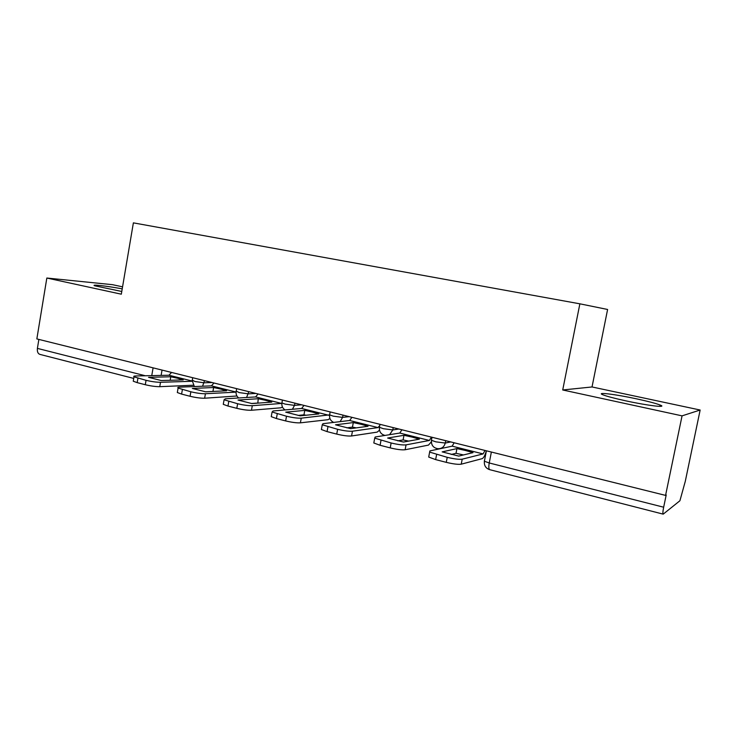 <?xml version="1.0" encoding="UTF-8"?>
<svg xmlns="http://www.w3.org/2000/svg" width="737" height="737" viewBox="0 0 737 737"><rect width="100%" height="100%" fill="white"/><g stroke="black" fill="none" stroke-linecap="round" stroke-linejoin="round"><path stroke-width="1.11" d="M122.222 288.849C106.487 285.956 90.596 284.141 94.686 285.781L121.78 291.474M625.722 400.827C647.703 405.636 668.118 408.058 660.085 405.009C655.829 403.369 648.026 401.324 636.694 398.874C615.515 394.277 595.22 391.78 602.977 394.829C606.919 396.368 614.501 398.367 625.722 400.827M122.563 286.831L112.475 284.675L46.836 278.033L36.85 338.919L665.566 495.393L682.057 415.861L700.15 410.021L592.023 386.962L607.601 309.476L579.872 303.819L562.718 389.974L682.057 415.861M700.15 410.021L685.29 481.316L679.91 500.755L663.208 514.14C662.646 513.947 662.793 511.644 663.659 507.213L666.211 494.942L665.566 495.393M46.836 278.033L121.319 294.192L133.379 222.86L579.872 303.819M133.738 378.431L40.213 354.469C37.983 353.861 37.043 351.835 37.403 348.389L145.309 375.759M38.868 339.425L37.403 348.389M592.023 386.962L562.718 389.974M465.48 450.491L473.016 452.638L458.746 456.092L442.172 451.882L456.94 448.603L465.48 450.491M454.149 442.78L452.149 446.161L429.846 450.933L429.643 452.103L447.23 457.327C454.195 458.985 459.188 459.602 462.21 459.188L461.242 464.181L482.164 458.644C483.684 457.935 485.075 455.319 486.337 450.786M485.01 450.454L483.085 453.918L462.21 459.188M456.94 448.603L456.028 453.319L463.49 454.941M456.028 453.319L451.182 454.453M461.242 464.181C458.221 464.623 453.227 464.015 446.263 462.348L447.23 457.327M436.599 454.609L435.641 459.602L446.263 462.348M435.641 459.602L428.704 457.06L429.643 452.103M412.232 437.124L419.353 439.16L403.452 442.053L387.634 438.036L403.977 435.309L412.232 437.124M401.914 429.782L399.786 433.052L375.17 437.004L374.718 438.128L391.135 442.983C397.814 444.577 402.789 445.203 406.05 444.872L405.129 449.754L428.492 445.093L431.329 441.896M431.431 437.124L429.376 440.459L406.05 444.872M403.977 435.309L403.102 439.925L408.685 441.104M403.102 439.925L397.805 440.855M405.129 449.754C401.858 450.114 396.893 449.487 390.214 447.893L391.135 442.983M381.001 440.394L380.08 445.277L390.214 447.893M380.08 445.277L373.816 442.983L374.018 441.868M361.287 424.346L368.021 426.281L350.646 428.648L335.528 424.807L353.309 422.587L361.287 424.346M351.918 417.335L349.67 420.495L322.963 423.692L322.253 424.779L337.62 429.303C344.032 430.823 348.979 431.458 352.452 431.209L351.567 435.982L377.151 432.122L379.491 430.196M379.748 425.525L377.998 427.589L352.452 431.209M353.309 422.587L352.461 427.11L356.247 427.884M352.461 427.11L346.823 427.856M351.567 435.982C348.085 436.258 343.147 435.631 336.735 434.102L337.62 429.303M327.937 426.824L327.062 431.606L336.735 434.102M327.062 431.606L321.378 429.533L321.572 428.501M312.497 412.103L318.872 413.945L300.171 415.825L285.707 412.149L304.777 410.408L312.497 412.103M304.003 405.405L301.654 408.464L273.058 410.979L272.091 412.011L286.5 416.23C292.672 417.695 297.582 418.34 301.258 418.165L300.401 422.835L327.983 419.703L329.946 418.515M329.586 414.857L301.258 418.165M304.777 410.408L303.966 414.83L306.002 415.235M303.966 414.83L298.117 415.419M300.401 422.835C296.735 423.029 291.815 422.393 285.652 420.928L286.5 416.23M277.25 413.862L276.403 418.542L285.652 420.928M276.403 418.542L271.253 416.663L271.419 415.723M265.735 400.366L271.778 402.116L251.87 403.563L238.023 400.044L258.263 398.726L265.735 400.366M258.051 393.973L255.619 396.93L225.301 398.8L224.085 399.786L237.627 403.738C243.56 405.138 248.452 405.792 252.294 405.682L251.474 410.251L280.861 407.81L282.464 407.091M281.838 403.425L252.294 405.682M258.263 398.726L257.812 403.13M257.48 403.065L251.547 403.498M251.474 410.251C247.632 410.389 242.74 409.744 236.807 408.326L237.627 403.738M228.783 401.472L227.963 406.05L236.807 408.326M227.963 406.05L223.274 404.337L223.431 403.48M220.879 389.118L226.6 390.785L205.614 391.808L192.339 388.445L213.629 387.524L220.879 389.118M213.942 382.991L211.427 385.866L179.57 387.146C177.875 387.229 177.387 387.542 178.096 388.077L190.855 391.771C196.567 393.125 201.422 393.779 205.42 393.733L204.637 398.22L236.927 395.99M236.061 392.139L205.42 393.733M204.637 398.22C200.63 398.284 195.775 397.63 190.072 396.276L190.855 391.771M182.38 389.606L181.597 394.092L190.072 396.276M181.597 394.092L177.322 392.535L177.46 391.752M213.629 387.524L212.938 391.448M177.801 378.302L183.237 379.896L161.265 380.55L148.533 377.316L170.781 376.773L177.801 378.302M171.564 372.452L168.976 375.234L135.719 375.971C133.894 376.027 133.323 376.321 134.005 376.837L146.046 380.32C151.555 381.619 156.373 382.273 160.509 382.291L159.754 386.676L193.186 385.23M192.127 381.278L160.509 382.291M159.754 386.676C155.618 386.685 150.799 386.031 145.29 384.723L146.046 380.32M137.93 378.238L137.174 382.632L145.29 384.723M137.174 382.632L133.259 381.213L133.379 380.504M170.781 376.773L170.173 380.283M192.283 380.126L194.992 381.526L204.167 382.798L212.035 382.521M204.536 380.651L202.555 386.225M236.218 391.061L239.175 392.591L248.406 393.853L255.886 393.438M248.793 391.669L246.591 397.492M281.995 402.448L281.903 402.964L285.228 404.125L294.505 405.378L301.571 404.806M294.911 403.148L294.505 405.378L292.423 409.275M329.725 414.314L329.623 414.876L333.262 416.156L342.594 417.391L349.191 416.654M343.018 415.115L342.594 417.391L340.098 421.647M379.527 426.705L379.417 427.313L383.424 428.713L392.803 429.938L398.874 429.017M393.236 427.617L392.803 429.938L389.569 434.692M431.56 439.639L431.431 440.293L435.843 441.841L445.259 443.048L450.768 441.933M445.719 440.68L445.259 443.048C444.162 447.009 441.656 448.888 437.741 448.676C433.236 447.856 431.136 445.065 431.431 440.293L432.011 437.271M162.039 370.075L161.117 375.409M484.393 460.533L484.384 461.233L489.239 462.974L663.659 507.213M491.367 452.039L489.239 462.974C488.53 467.138 488.751 469.386 489.893 469.718L663.06 514.104M153.093 367.855L151.758 375.612M452.149 446.161L483.085 453.918M399.786 433.052L429.376 440.459M349.67 420.495L377.998 427.589M301.654 408.464L328.803 415.263M255.619 396.93L281.645 403.452M211.427 385.866L236.07 392.038M168.976 375.234L192.145 381.038M660.085 405.009L659.808 406.373M379.979 424.319L379.417 427.313C379.094 431.679 380.965 434.379 385.018 435.42M330.167 411.919L329.623 414.876C329.255 418.432 330.618 420.938 333.686 422.412M282.428 400.044L281.903 402.964C281.552 406.013 282.612 408.326 285.081 409.919M236.651 388.648L236.135 391.531C235.803 394.221 236.66 396.368 238.714 397.98M192.707 377.712L192.21 380.559L194.365 386.547M486.411 450.804L484.384 461.233C484.006 465.498 485.747 468.299 489.608 469.653M374.718 438.128L373.816 442.983M322.253 424.779L321.378 429.533M272.091 412.011L271.253 416.663M224.085 399.786L223.274 404.337M178.096 388.077L177.322 392.535M134.005 376.837L133.259 381.213"/></g></svg>
